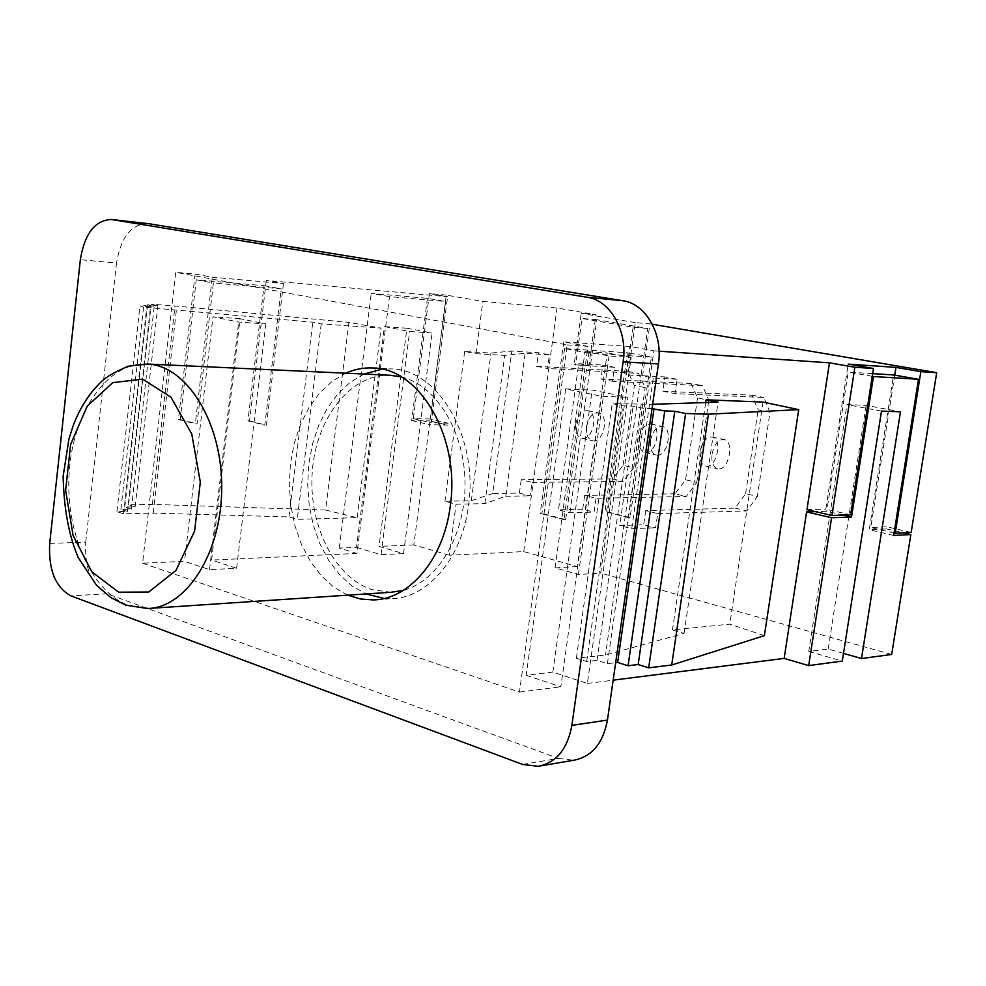 <?xml version="1.0" encoding="UTF-8"?>
<svg xmlns="http://www.w3.org/2000/svg" width="986" height="986" viewBox="0 0 986 986"><rect width="100%" height="100%" fill="white"/><g stroke="black" fill="none" stroke-linecap="round" stroke-linejoin="round"><path stroke-width="0.74" stroke-dasharray="4.93 3.7" d="M391.159 592.266L372.178 589.677C334.131 577.636 307.94 523.862 312.34 470.889C316.333 417.867 350.535 373.854 389.84 375.247M401.228 376.849C436.046 385.144 464.64 431.239 465.035 482.93C465.688 534.622 437.994 581.37 403.299 590.392M650.477 440.643C652.535 431.215 656.503 426.494 662.382 426.482C673.66 427.949 667.312 457.898 656.343 455.027C651.709 453.437 649.749 448.642 650.477 440.643M639.101 438.154C638.386 446.116 640.358 450.898 645.004 452.488C655.998 455.359 662.309 425.558 651.007 424.066C645.115 424.066 641.134 428.762 639.101 438.154M712.052 454.115C714.16 444.44 718.128 439.571 723.934 439.522C735.051 440.939 728.506 471.628 717.709 468.794C713.137 467.191 711.251 462.311 712.052 454.115M700.072 451.502C699.296 459.649 701.194 464.517 705.779 466.119C716.612 468.966 723.12 438.413 711.978 436.983C706.149 437.032 702.18 441.876 700.072 451.502M586.485 426.642C588.469 417.46 592.438 412.887 598.391 412.924C609.804 414.453 603.666 443.614 592.549 440.73C587.841 439.127 585.82 434.444 586.485 426.642M575.701 424.288C575.048 432.041 577.081 436.724 581.789 438.314C592.931 441.21 599.044 412.173 587.607 410.644C581.641 410.595 577.673 415.143 575.701 424.288M657.687 513.595L746.846 510.933L757.371 496.426L745.601 493.703L735.075 508.123L645.694 510.612L657.687 513.595L655.641 527.769L643.673 524.712L619.713 525.587L631.73 528.681L653.274 378.008L642.552 375.937L626.369 374.865L641.023 375.641L619.713 525.587M735.075 508.123L746.846 510.933M531.996 482.376L623.177 481.439L633.727 467.783L623.078 465.318L612.54 478.9L521.212 479.701L531.996 482.376L530.148 495.835L519.388 493.099L492.667 493.53L511.796 351.065L538.467 352.741L536.618 366.336L547.538 368.493L549.412 354.837L538.467 352.741M612.54 478.9L623.177 481.439M675.053 493.813L584.624 495.453L596.012 498.275L686.256 496.488L696.794 482.4L685.59 479.8L675.053 493.813L686.256 496.488M645.694 510.612L643.673 524.712M521.212 479.701L519.388 493.099M584.624 495.453L582.701 509.207L594.077 512.091L596.012 498.275M770.017 412.234L763.83 397.457L675.003 393.636L677.086 379.24L664.897 376.911L662.838 391.232L751.899 395.176L758.123 409.893L770.017 412.234L757.371 496.426M751.899 395.176L763.83 397.457M691.063 383.505L697.521 397.937L708.835 400.168L702.426 385.686L612.454 381.299L614.426 367.26L602.853 365.054L600.905 379.018L691.063 383.505L702.426 385.686M662.838 391.232L675.003 393.636M600.905 379.018L612.454 381.299M536.618 366.336L627.737 371.365L634.405 385.501L645.152 387.621L638.521 373.423L547.538 368.493M627.737 371.365L638.521 373.423M582.701 509.207L558.507 509.836L569.92 512.769L594.077 512.091M549.412 354.837L525.107 353.321L504.696 355.416L475.967 353.691L464.652 351.46L490.966 353.074L511.796 351.065M623.078 465.318L634.405 385.501M633.727 467.783L645.152 387.621M492.667 493.53L471.32 500.74L444.945 501.258L456.062 504.228L484.853 503.599L505.793 496.266L525.107 353.321M505.793 496.266L530.148 495.835M677.086 379.24L653.274 378.008M631.73 528.681L655.641 527.769M614.426 367.26L590.355 365.892L596.776 319.698L647.74 328.474L641.023 375.641L664.897 376.911M745.601 493.703L758.123 409.893M588.889 365.609L574.111 364.758L581.21 313.375L595.975 314.67L588.889 365.609L578.733 363.649L558.507 509.836M578.733 363.649L602.853 365.054M697.521 397.937L685.59 479.8M471.32 500.74L490.966 353.074M464.652 351.46L444.945 501.258M484.853 503.599L504.696 355.416M696.794 482.4L708.835 400.168M569.92 512.769L590.355 365.892L574.111 364.758M577.34 566.568L555.032 567.887L578.425 574.505L600.647 573.088L631.163 357.376L609.04 355.971L585.031 351.484L607.24 352.926L577.34 566.568L523.763 551.593L449.32 555.229L456.062 504.228M449.32 555.229L413.824 544.913L429.933 420.936L447.804 425.089L448.051 423.167L430.179 419.038L446.288 295.11L482.869 301.433L557.041 308.039L595.975 314.67M475.967 353.691L482.869 301.433M596.776 319.698L582.011 318.453L575.577 365.042M384.096 598.477L391.824 598.65C427.825 597.972 462.04 558.088 468.486 505.756C478.74 438.314 438.351 369.479 391.713 368.924L381.89 369.171M364.08 374.051L350.313 382.211L337.927 393.747L327.303 408.216L318.761 425.114L312.537 443.873L308.803 463.876L307.681 484.508L309.185 505.128L313.277 525.07L319.858 543.717L328.72 560.455L339.615 574.727L352.224 586.041L366.151 593.942M347.799 595.162L333.86 587.175L321.239 575.762L310.344 561.354L301.469 544.445L294.9 525.624L290.808 505.498L289.292 484.705L290.426 463.876L294.148 443.688L300.373 424.756L308.926 407.699L319.563 393.094L331.949 381.446L345.729 373.201M49.694 543.409L85.745 542.152C84.402 568.195 91.513 585.401 107.055 593.745L70.93 595.877M522.605 764.433L558.433 758.419L107.055 593.745M85.745 542.152L116.508 263.015L80.347 259.7M147.641 223.539C131.15 224.241 120.773 237.404 116.508 263.015M558.433 758.419L573.852 760.231M142.588 563.228L519.462 692.086L567.209 344.903L175.693 272.321L142.588 563.228L184.53 561.317L209.513 569.649L236.603 568.281L211.596 560.073L240.054 318.712L265.801 323.926L238.686 322.065L212.964 316.802L184.53 561.317M642.552 375.937L649.959 323.864L635.329 322.619L627.897 375.161M647.74 328.474L633.098 327.278L582.011 318.453M626.369 374.865L633.098 327.278M635.329 322.619L581.21 313.375M430.179 419.038L413.294 418.631L429.415 293.581L446.288 295.11M429.415 293.581L447.582 296.737L266.306 280.455L283.475 283.561L212.298 277.226L195.154 274.059L175.693 272.321M588.001 346.332L563.758 341.859L629.894 346.48L653.866 350.831L630.079 517.539L628.489 517.588L651.376 357.129L588.79 353.099L565.668 519.585L563.943 519.647L588.001 346.332L567.209 344.903M659.079 351.189L653.866 350.831M649.959 323.864L652.301 324.258M195.154 274.059L178.441 419.444L180.191 419.481L196.263 279.79L264.026 285.693L247.917 420.899L264.803 425.163L281.183 288.849L213.395 283.007L197.04 423.881L195.29 423.844L212.298 277.226M264.026 285.693L281.183 288.849M196.263 279.79L213.395 283.007M180.191 419.481L197.04 423.881M178.441 419.444L195.29 423.844M283.475 283.561L266.442 425.2L264.803 425.163M247.917 420.899L249.557 420.936L266.306 280.455M249.557 420.936L266.442 425.2M356.513 547.353L381.04 554.699L403.52 553.651L379.006 546.392L406.91 328.227L432.065 333.046L409.634 331.481L384.441 326.625L356.513 547.353L339.283 548.08L356.957 553.429L389.47 296.626L445.586 301.519L429.576 424.707L447.804 425.089M389.47 296.626L371.254 293.384L427.431 298.327L445.586 301.519M413.294 418.631L431.19 422.797L447.582 296.737M448.051 423.167L431.19 422.797M427.431 298.327L411.68 420.517L429.933 420.936M411.68 420.517L429.576 424.707M588.79 353.099L564.571 348.563L627.404 352.717L604.973 511.635L606.563 511.598L629.894 346.48M651.376 357.129L627.404 352.717M628.489 517.588L604.973 511.635M630.079 517.539L606.563 511.598M563.758 341.859L540.205 513.447L541.93 513.398L564.571 348.563M563.943 519.647L540.205 513.447M565.668 519.585L541.93 513.398M894.08 532.945L870.774 527.498L886.895 526.795L886.562 528.915L869.27 529.704L893.599 374.951M911.175 532.428L886.895 526.795M894.746 375.148L870.774 527.498M850.659 514.84L825.812 509.109L848.207 364.117M806.942 509.688L825.812 509.109M843.166 515.099L826.712 511.29L815.41 511.648M872.253 376.319L848.219 372.092L826.712 511.29M872.672 373.632L848.219 372.092M893.686 535.423L869.27 529.704M886.562 528.915L903.299 532.81M764.384 635.65L729.8 624.138L672.452 629.943L684.074 633.369L605.478 655L576.379 658.254L586.682 661.544L597.048 660.361L607.413 663.652L615.658 662.678M652.017 408.66L643.821 408.389L633.123 406.183L622.819 405.825L612.207 403.631L652.646 404.285M684.074 633.369L718.067 402.152M641.134 404.667L605.478 655M672.452 629.943L705.705 402.559M763.041 402.078L729.8 624.138M607.413 663.652L643.821 408.389M597.048 660.361L633.123 406.183M586.682 661.544L622.819 405.825M576.379 658.254L612.207 403.631M325.59 510.033L152.386 504.388L128.624 504.82L135.144 506.866L124.791 507.075L131.348 509.133L120.896 509.355L127.49 511.438L116.94 511.672L123.57 513.792L153.237 513.114L288.997 516.91L297.23 519.339L357.154 517.699L325.59 510.033L348.921 322.397L381.101 328.104L321.226 323.889L312.796 322.212L146.741 307.435L139.95 306.03L150.525 306.794L143.759 305.401L154.235 306.165L147.518 304.797L157.883 305.561L151.215 304.193L174.99 305.956L348.921 322.397M288.997 516.91L312.796 322.212M321.226 323.889L297.23 519.339M153.237 513.114L176.445 309.579M123.57 513.792L146.741 307.435M116.94 511.672L139.95 306.03M127.49 511.438L150.525 306.794M120.896 509.355L143.759 305.401M131.348 509.133L154.235 306.165M124.791 507.075L147.518 304.797M135.144 506.866L157.883 305.561M128.624 504.82L151.215 304.193M152.386 504.388L174.99 305.956M357.154 517.699L381.101 328.104M843.498 653.385L828.178 649.034L808.767 651.45L846.962 404.593L866.152 405.369L900.477 411.803M828.178 649.034L866.152 405.369M881.496 411.1L846.962 404.593M808.767 651.45L842.29 661.088M578.425 574.505L609.04 355.971M555.032 567.887L585.031 351.484M631.163 357.376L607.24 352.926M403.52 553.651L432.065 333.046M381.04 554.699L409.634 331.481M406.91 328.227L384.441 326.625M236.603 568.281L265.801 323.926M209.513 569.649L238.686 322.065M240.054 318.712L212.964 316.802M565.656 388.928L592.167 390.074L627.872 397.309L587.373 683.446L552.863 672.107L526.191 675.262L565.656 388.928L601.509 396.261L627.872 397.309M552.863 672.107L592.167 390.074M526.191 675.262L560.837 686.823L601.509 396.261M519.462 692.086L560.837 686.823M587.373 683.446L613.156 680.155M356.957 553.429L211.596 560.073M413.824 544.913L379.006 546.392M891.689 654.457L600.647 573.088M339.283 548.08L371.254 293.384M523.763 551.593L557.041 308.039M147.493 364.031C108.004 361.714 73.531 411.076 69.291 470.778C64.632 530.419 90.527 591.464 128.661 605.453L150.377 608.337M645.004 452.488L656.343 455.027M651.007 424.066L662.382 426.482M705.779 466.119L717.709 468.794M711.978 436.983L723.934 439.522M581.789 438.314L592.549 440.73M587.607 410.644L598.391 412.924M376.467 599.735L391.824 598.65M373.374 368.012L391.713 368.924M540.611 765.9L538.097 766.319"/><path stroke-width="1.48" d="M389.84 375.247L401.228 376.849M403.299 590.392L391.159 592.266L150.377 608.337M381.89 369.171L364.08 374.051M366.151 593.942L384.096 598.477M345.729 373.201C354.664 369.208 363.883 367.482 373.374 368.012C420.061 368.554 460.524 438.055 450.245 506.163C443.799 559.013 409.51 599.278 373.484 599.944L360.482 599.02L347.799 595.162M70.93 595.877C55.438 587.373 48.363 569.883 49.694 543.409L80.347 259.7C84.599 233.657 94.952 220.26 111.381 219.496L587.225 297.279C610.408 300.299 627.971 331.259 623.127 361.837L571.868 725.4C567.455 749.163 556.19 762.807 538.097 766.319L522.605 764.433L70.93 595.877M112.207 219.619L148.455 223.649L111.381 219.496M148.455 223.649L622.733 300.718L587.225 297.279M623.127 361.837L658.414 363.97C663.221 334.044 645.781 303.713 622.733 300.718M658.414 363.97L607.45 720.063L571.868 725.4M540.611 765.9L573.852 760.231C591.859 756.73 603.062 743.345 607.45 720.063M829.46 362.836L806.942 509.688L831.913 515.481L850.659 514.84L873.473 368.481L854.874 367.248L829.46 362.836L659.079 351.189M873.473 368.481L848.207 364.117L895.966 367.384L920.85 371.636L895.189 533.204L911.175 532.428L936.7 372.683L920.85 371.636M652.301 324.258L936.7 372.683M895.189 533.204L894.08 532.945M895.966 367.384L894.746 375.148M815.41 511.648L806.597 511.931L831.568 517.749L851.534 517.034L843.166 515.099M903.299 532.81L910.842 534.56L893.686 535.423L918.484 379.277L873.46 376.529L851.534 517.034M873.46 376.529L872.253 376.319M918.484 379.277L893.599 374.951L872.672 373.632M613.156 680.155L784.153 658.402L806.597 511.931M784.153 658.402L808.68 665.599L831.568 517.749M831.913 515.481L854.874 367.248M808.68 665.599L842.29 661.088L881.496 411.1L900.477 411.803L861.505 658.512L891.689 654.457L910.842 534.56M615.658 662.678L617.643 662.444L628.082 665.747L638.176 664.539L648.689 667.83L671.712 665.008L764.384 635.65L798.722 409.634L708.466 414.194L685.615 413.479L674.769 411.261L664.749 410.94L652.017 408.66M652.646 404.285L718.067 402.152L706.112 399.798L763.041 402.078L798.722 409.634M705.705 402.559L706.112 399.798M671.712 665.008L708.466 414.194M648.689 667.83L685.615 413.479M638.176 664.539L674.769 411.261M628.082 665.747L664.749 410.94M617.643 662.444L653.977 408.734M861.505 658.512L843.498 653.385M147.604 608.522C186.637 607.857 221.998 552.382 221.727 487.072C221.936 421.749 186.527 365.535 147.493 364.031L128.094 366.262C114.906 371.895 105.983 377.046 101.324 381.705C89.492 392.983 80.162 407.477 73.334 425.2L68.971 438.795L63.141 476.226C63.893 508.825 68.946 535.977 78.288 557.694L96.48 585.154L110.666 597.491L125.666 605.145L147.604 608.522M118.653 592.192L91.834 571.806L73.1 535.497L65.631 490.313L70.61 444.427L87.261 406.096L112.798 382.63L142.637 379.129L170.96 397.21L191.765 433.988L200.318 482.08L194.587 531.109L175.952 570.438L148.689 592.031L118.653 592.192M391.06 375.296L147.493 364.031M373.484 599.944L376.467 599.735"/></g></svg>
